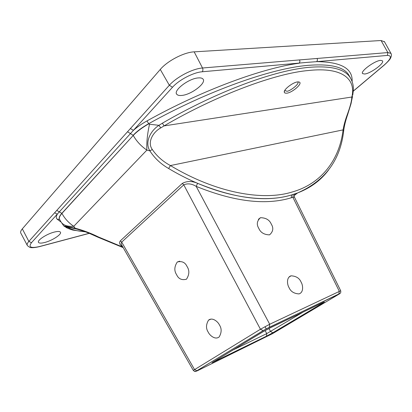 <?xml version="1.0" encoding="UTF-8"?>
<svg xmlns="http://www.w3.org/2000/svg" width="412" height="412" viewBox="0 0 412 412"><rect width="100%" height="100%" fill="white"/><g stroke="black" fill="none" stroke-linecap="round" stroke-linejoin="round"><path stroke-width="0.62" d="M308.269 62.284L202.225 71.77C193.47 72.368 178.937 79.928 172.515 87.246L133.431 130.326C137.181 127.004 141.697 123.868 146.981 120.922C202.333 90.068 261.903 68.268 299.215 63.201L299.936 61.682L299.612 59.915L317.163 58.458L317.472 60.173L316.751 61.656L308.269 62.284M350.185 77.538L348.398 74.34C343.129 66.692 329.667 63.7 308.011 65.359C271.76 68.284 208.112 90.547 148.691 123.693L149.499 124.239L158.96 125.315L162.426 123.157C218.154 90.836 274.85 70.328 309.082 67.331C330.712 65.626 344.324 68.902 349.922 77.142C352.502 81.262 353.645 85.65 353.341 90.31L352.744 95.229M284.78 90.444L286.798 91.196C289.008 91.912 299.962 83.857 297.758 81.988L297.691 81.911M297.644 81.916L299.313 82.081C302.954 83.409 292.314 92.715 286.675 93.21L284.991 93.091L284.27 92.221C283.507 89.553 292.937 82.261 297.644 81.916M176.614 274.711C174.055 270.818 174.281 266.579 177.294 261.991C181.908 260.863 185.163 262.372 187.053 266.518C189.597 270.385 189.407 274.613 186.487 279.207C181.795 280.418 178.504 278.919 176.614 274.711M208.256 332.19C205.845 328.591 205.938 324.579 208.539 320.155C212.597 316.895 218.169 322.009 219.385 324.898C221.774 328.467 221.718 332.469 219.21 336.892C215.105 340.327 209.435 335.059 208.256 332.19M258.751 228.294C256.377 224.416 256.949 220.883 260.472 217.701C265.931 217.778 269.546 219.941 271.328 224.2C273.748 228.094 273.151 231.647 269.546 234.861C264.128 234.732 260.528 232.543 258.751 228.294M288.966 287.458C287.267 284.852 286.129 277.436 291.026 275.813C296.125 276.061 299.498 278.188 301.136 282.205C302.83 284.759 304.046 292.309 299.009 293.905C293.952 293.607 290.604 291.454 288.966 287.458M122.632 246.659C119.629 244.821 118.862 242.895 120.319 240.876L182.269 183.448C186.811 180.935 191.92 180.894 197.606 183.319C235.046 198.62 266.384 202.493 291.619 194.933L293.215 194.454L292.875 197.291L291.263 197.781C265.771 205.531 234.078 201.726 196.189 186.368C191.76 183.685 187.62 183.18 183.767 184.849L121.695 242.112L121.128 243.471L121.576 244.826L193.28 370.367M66.044 227.1L64.962 226.502L66.095 227.439L67.697 227.331C71.863 229.772 77.595 231.209 84.887 231.642M328.513 170.074C320.85 180.322 310.545 187.939 297.603 192.934L291.644 194.912C262.063 204.203 214.848 196.179 168.642 168.518L170.413 165.562C216.043 193.017 262.722 201.123 292.005 192.059C322.096 183.706 339.704 158.826 343.083 129.888C343.793 125.325 345.261 120.057 347.476 114.083C350.097 106.78 351.513 101.47 351.719 98.169L351.843 97.026C356.205 79.305 342.691 66.832 308.753 70.478C276.308 73.099 217.299 94.724 164.038 125.907L160.726 127.905C152.708 132.288 147.105 142.547 152.311 149.494C156.817 156.133 162.848 161.489 170.413 165.562L343.083 129.888L343.634 131.274M162.426 123.157L164.038 125.907L351.843 97.026L352.487 96.423L352.368 97.459L351.719 98.169M272.729 333.545L339.782 293.684L269.335 327.283L263.17 330.615L260.441 329.25L269.706 324.249L269.335 327.283M197.606 183.319L196.189 186.368L269.706 324.249L340.703 290.764M294.415 197.132L292.875 197.291L339.292 291.258L338.86 294.029M263.17 330.615L197.065 370.651L196.277 371.233L197.647 370.64M44.702 242.488C41.421 243.322 39.382 243.327 38.584 242.493C36.529 240.608 46.731 233.862 54.451 232.038C57.675 231.256 59.647 231.281 60.368 232.121C62.233 234.083 52.355 240.598 44.702 242.488M364.605 74.016L362.601 73.599C360.052 71.482 374.719 60.652 380.606 60.384L382.491 60.842C384.782 63.149 370.476 73.619 364.605 74.016M198.229 77.92C200.659 77.708 202.271 78.11 203.059 79.135C206.582 83.039 191.369 94.636 181.898 95.424C179.369 95.702 177.67 95.332 176.8 94.307C172.906 90.64 188.655 78.481 198.229 77.92M61.136 222.12L57.103 219.132C55.929 218.025 56.011 216.377 57.35 214.194L54.605 212.798L169.342 85.269L160.273 69.453C167.437 60.873 184.082 52.247 194.17 51.85L381.079 40.515L384.489 41.792M27.187 245.197L20.971 233.408C20.193 232.353 20.641 230.833 22.32 228.861L160.273 69.453M232.28 350.354L266.739 333.612L303.098 312.09M293.215 194.454C295.054 193.898 295.651 194.052 295.013 194.917L297.598 192.934C325.006 180.904 340.369 160.222 343.68 130.882C344.226 126.108 345.565 120.639 347.697 114.485L347.476 114.083M168.642 168.518C160.726 163.961 154.469 158.069 149.875 150.844L146.868 150.117C141.095 146.167 136.547 141.275 133.231 135.435L61.872 213.292C59.503 215.924 58.715 217.963 59.519 219.421M130.393 128.559L133.431 130.326L59.328 211.861L61.934 213.406C64.751 218.592 68.691 222.892 73.758 226.312L75.159 228.202C83.178 230.303 90.908 233.213 98.35 236.931L122.905 247.143M266.214 328.889L339.076 293.864C339.287 293.267 341.234 294.008 340.688 290.733L294.379 197.049C294.266 195 294.539 194.134 295.188 194.449L294.189 195.767M323.178 302.459L324.409 301.981L322.812 303.047L272.857 332.731L266.476 336.177L211.974 362.771L263.093 331.742L270.586 327.695L323.178 302.459M66.1 226.646L67.697 227.331L68.485 227.136M64.493 226.497L66.038 227.136L66.79 226.775M152.311 149.494L149.875 150.844C144.663 142.707 150.081 131.021 158.96 125.315L160.726 127.905M148.763 123.821C142.202 127.612 137.021 131.48 133.231 135.435L61.934 213.406C59.441 216.295 58.72 218.427 59.761 219.802L60.76 221.491C62.876 225.143 67.207 226.749 73.758 226.312L146.868 150.117C146.502 142.521 147.383 133.895 149.499 124.239M146.981 120.922L148.691 123.693C142.114 127.37 136.939 131.243 133.164 135.306L127.545 131.763M97.865 237.178L89.435 233.403C87.56 232.595 80.68 229.958 75.381 228.753L64.766 226.492L63.716 225.874L75.159 228.202L75.473 228.773M59.694 219.678L60.008 220.06M197.065 370.651L196.833 370.738C195.185 371.233 195.71 372.417 193.295 370.393L260.441 329.25L183.767 184.849L182.269 183.448M265.029 326.685L266.198 328.864L196.833 370.738L194.49 369.482L121.695 242.112L120.319 240.876M56.774 210.419L59.328 211.861L31.492 242.694C28.14 247.246 30.864 248.513 39.681 246.489L89.177 233.3M352.497 96.393L351.003 103.814L347.646 114.639M85.521 231.874L72.785 230.071C69.381 229.031 67.151 228.155 66.095 227.439L66.038 227.136L66.847 226.976M123.188 247.638L97.907 237.199L98.35 236.931M213.761 361.54L213.73 362.004M265.122 330.568L266.739 333.612L266.476 336.177M268.969 328.498L270.586 331.531L272.857 332.731M322.812 303.047L322.416 302.825M291.619 194.933L291.263 197.781M57.103 219.132L59.503 219.4M197.791 370.573L272.595 333.622M196.277 371.233L194.428 371.346M353.3 91.062L384.242 64.998C391.153 58.803 392.203 55.605 387.398 55.414L316.751 61.656C340.909 61.862 352.703 68.423 352.131 81.334M317.163 58.458L387.857 52.571L381.079 40.515M387.398 55.414L387.857 52.571L390.947 53.369L391.168 53.812M172.515 87.246L169.342 85.269C176.475 77.07 192.749 68.608 202.513 68.001L194.17 51.85M202.225 71.77C203.034 70.699 203.126 69.443 202.513 68.001L299.612 59.915M39.681 246.489L39.521 246.618C31.497 248.493 29.808 247.318 29.782 247.355L27.45 245.696C26.723 244.728 27.192 243.301 28.855 241.417L22.32 228.861M31.492 242.694L28.855 241.417L54.605 212.798M384.597 64.787L384.242 64.998M89.301 233.347L39.217 246.7M298.334 81.88L299.313 82.081M177.294 261.991L179.72 261.177M208.539 320.155L210.98 319.109M260.472 217.701L258.401 219.297M291.026 275.813L288.874 277.23M38.584 242.493L38.429 242.205M353.295 91.155L384.391 64.962C390.849 59.004 390.308 58.478 391.106 56.799C391.554 55.28 391.503 54.137 390.947 53.369L384.303 41.452M176.8 94.307L176.506 93.807M349.922 77.142L348.398 74.34L350.535 78.048M63.659 225.791L61.522 222.645M284.677 90.635L284.27 92.221"/></g></svg>
